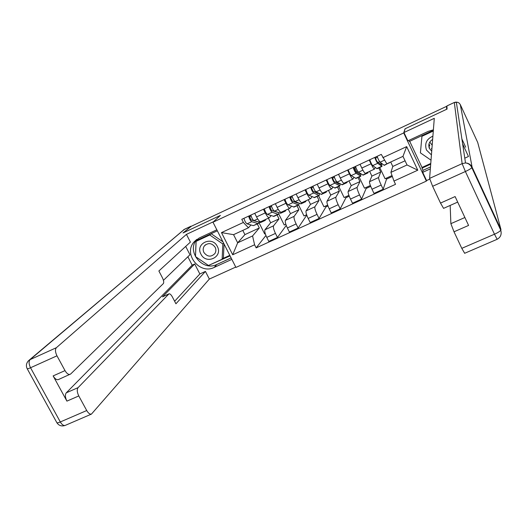 <?xml version="1.0" encoding="UTF-8"?>
<svg xmlns="http://www.w3.org/2000/svg" width="528" height="528" viewBox="0 0 528 528"><rect width="100%" height="100%" fill="white"/><g stroke="black" fill="none" stroke-linecap="round" stroke-linejoin="round"><path stroke-width="0.79" d="M431.911 148.771L431.363 148.546M429.508 147.523L428.954 147.121M464.785 158.169L468.461 156.493L462.634 143.887M426.459 180.319L426.386 181.104L403.715 132.931L212.989 222.222L220.414 215.398L183.388 232.769L190.582 226.611L446.523 106.372L446.642 109.283L405.035 128.799L403.715 132.931M212.989 222.222L235.937 267.432L426.386 181.104M465.689 147.2L461.901 138.996M446.992 107.375L446.523 106.372M268.376 218.17L270.659 222.75L264.95 229.779C264.389 231.053 264.997 233.587 266.772 237.382L268.792 241.415L277.471 237.455L275.458 233.409C273.682 229.607 273.055 227.073 273.577 225.812L279.022 218.896L277.048 214.922M265.228 212.89L256.542 216.922C258.304 220.262 259.69 221.859 260.7 221.72L269.339 217.721C268.356 217.853 266.99 216.242 265.228 212.89L263.413 209.246M256.542 216.922L254.72 213.292M286.249 225.43L277.471 237.455M278.764 213.998L284.229 225.001L285.839 224.261M271.128 215.648L269.339 217.721M288.202 209.002L290.486 213.609L285.404 220.374C284.929 221.615 285.582 224.149 287.364 227.957L289.377 232.023L298.155 228.017L296.135 223.945C294.353 220.123 293.687 217.595 294.129 216.361L298.934 209.715L296.96 205.715M275.326 203.702L277.141 207.359C278.896 210.725 280.243 212.355 281.18 212.249L289.912 208.21C289.007 208.303 287.674 206.659 285.925 203.287L284.11 199.617M306.94 215.602L306.2 215.939L298.155 228.017M306.2 215.939L305.791 215.114M298.577 204.97L303.983 215.945L306.629 214.731M291.502 206.217L289.912 208.21M308.24 199.736L310.517 204.376L306.082 210.863C305.692 212.078 306.385 214.599 308.174 218.44L310.187 222.532L319.064 218.48L317.051 214.375C315.262 210.533 314.543 208.012 314.899 206.811L319.057 200.442L317.09 196.416M296.155 194.014L297.964 197.696C299.713 201.089 301.019 202.745 301.877 202.679L310.702 198.594C309.877 198.653 308.59 196.977 306.847 193.571L305.032 189.875M327.974 205.96L325.981 206.877L319.064 218.48M325.981 206.877L325.571 206.039M318.542 195.743L323.941 206.791L327.65 205.088M312.088 196.687L310.702 198.594M328.489 190.37L330.766 195.05L326.99 201.254C326.68 202.435 327.419 204.95 329.215 208.811L331.228 212.929L340.197 208.837L338.184 204.706C336.389 200.838 335.63 198.323 335.9 197.155L339.392 191.07L337.425 187.018M317.209 184.213L319.018 187.922C320.76 191.341 322.021 193.037 322.799 193.004L331.723 188.879C330.977 188.892 329.729 187.189 328 183.757L326.185 180.035M349.232 196.218L345.959 197.716L340.197 208.837M345.959 197.716L345.556 196.878M334.31 177.329L334.983 178.721M335.57 179.929L336.442 181.731M338.719 186.417L344.111 197.538L348.902 195.34M332.904 187.051L331.723 188.879M348.949 180.913L351.226 185.618L348.124 191.539C347.899 192.68 348.691 195.195 350.486 199.076L352.499 203.227L361.568 199.089L359.561 194.924C357.76 191.037 356.948 188.522 357.133 187.394L359.944 181.599L357.977 177.514M338.501 174.306L340.309 178.042C342.038 181.487 343.253 183.216 343.959 183.223L352.975 179.051C352.308 179.025 351.113 177.289 349.384 173.831L347.576 170.082M370.729 186.364L366.155 188.456L361.568 199.089M366.155 188.456L365.746 187.612M354.704 167.845L356.836 172.273M359.106 176.999L364.485 188.192L370.385 185.486M353.945 177.309L352.975 179.051M369.633 171.349L371.897 176.088L369.488 181.711C369.356 182.827 370.194 185.335 371.996 189.235L374.002 193.413L383.176 189.235L381.17 185.038C379.361 181.124 378.503 178.622 378.596 177.527L380.714 172.022L378.754 167.911M360.023 164.287L361.832 168.049C363.554 171.527 364.723 173.283 365.343 173.329L374.464 169.112C373.877 169.052 372.728 167.277 371.012 163.792L369.204 160.017M392.344 176.451L386.555 179.104L383.176 189.235M386.555 179.104L386.146 178.253M375.533 158.723L376.774 161.33M379.705 167.475L385.084 178.741L392.027 175.56M375.21 167.462L374.464 169.112M371.897 176.088L380.714 172.022M351.226 185.618L359.944 181.599M330.766 195.05L339.392 191.07M310.517 204.376L319.057 200.442M290.486 213.609L298.934 209.715M270.659 222.75L279.022 218.896M242.794 230.399L244.913 234.617L237.673 242.807L252.569 235.957L259.314 227.977L257.334 224.03M244.913 234.617L259.314 227.977M250.972 224.974L248.464 227.779L233.561 234.67L237.673 242.807L232.703 254.773L221.47 232.61L243.362 222.446L248.464 227.779M390.694 162.023L392.799 166.452L390.898 172.379L407.035 164.96L402.97 156.354L386.826 163.812L381.282 154.394L241.784 219.311L243.362 222.446M382.846 157.681L406.672 146.612L417.78 170.188L393.974 181.064L390.898 172.379M252.569 235.957L254.588 244.774L256.153 247.883L395.525 184.325L393.974 181.064M254.588 244.774L232.703 254.773M392.799 166.452L405.068 160.796M265.914 235.488L256.153 247.883M258.971 222.559L264.68 233.97L265.274 233.699M221.47 232.61L233.561 234.67M407.035 164.96L417.78 170.188M402.97 156.354L406.672 146.612M265.742 219.391L265.261 220.367L260.654 222.499L253.948 220.658C252.608 219.674 251.579 217.82 250.866 215.087M265.261 220.367L264.046 220.169M257.684 221.786L251.044 219.925L249.612 216.718L251.09 216.031M258.997 222.182L258.476 223.502L257.921 223.522L251.731 221.681C250.384 220.704 249.361 218.849 248.648 216.117M258.476 223.502L253.315 225.647L247.051 223.852C245.692 222.882 244.662 221.034 243.962 218.302M249.612 216.718L249.183 215.866M285.787 210.118L285.371 211.075L280.711 213.226L274.395 211.174C273.115 210.157 272.098 208.289 271.339 205.557M285.371 211.075L284.236 210.837M277.86 212.401L271.458 210.454L270.019 207.233L271.583 206.501M273.187 211.061L273.847 210.751M278.956 212.784L278.52 214.243L277.999 214.243L272.158 212.216C270.871 211.2 269.848 209.332 269.095 206.6M278.52 214.243L273.874 216.388L267.425 214.408C266.125 213.404 265.102 211.537 264.356 208.804M270.019 207.233L269.59 206.369M306.042 200.752L305.699 201.676L300.986 203.854L295.073 201.597C293.845 200.541 292.835 198.653 292.037 195.928M305.699 201.676L304.643 201.399M298.181 202.871L297.587 203.128L292.096 200.878L290.644 197.637L292.294 196.871M293.713 201.538L294.545 201.155M299.105 203.254L298.769 204.884L298.287 204.864L292.809 202.646C291.575 201.597 290.565 199.709 289.766 196.984M298.769 204.884L294.076 207.049L288.024 204.864C286.777 203.821 285.767 201.94 284.981 199.208M290.644 197.637L290.215 196.772M231.845 259.367L214.223 267.406C199.577 274.989 182.86 253.711 194.192 241.791L199.201 238.009L216.836 229.799M191.36 226.248L183.018 232.94L220.288 215.457L213.503 221.753M213.477 221.714L186.437 234.379L190.397 242.108L158.875 270.976L162.452 277.853C163.753 280.592 164.043 282.506 163.337 283.602L70.679 373.989L58.285 379.612C56.575 380.028 54.859 378.794 53.137 375.91L66.911 401.128C65.162 397.478 64.951 394.706 66.284 392.819L192.179 265.142L187.876 256.773M163.436 280.335L189.968 254.753L185.691 246.418M192.179 265.142L194.713 263.98L199.841 273.959L205.425 271.412L209.345 279.055L91.43 414.11C89.866 414.407 88.301 413.219 86.724 410.54L78.784 395.941L66.911 401.128M235.759 267.076L209.345 279.055M186.437 234.379L56.39 347.688C55.004 349.411 55.202 352.123 56.971 355.819L65.01 370.61C66.733 373.507 68.429 374.761 70.105 374.359M66.284 392.819L78.091 387.631L168.98 293.839C169.97 293.627 171.105 294.664 172.385 296.954L175.93 303.778L205.425 271.412M78.091 387.631C76.798 389.506 77.029 392.271 78.784 395.941M168.749 293.997L162.492 296.842L194.713 263.98M162.492 296.842L168.98 293.839M174.623 301.257L199.841 273.959M231.119 257.935L216.856 264.449L214.223 267.406M196.858 239.369C186.021 251.269 202.528 271.88 216.856 264.449M217.351 230.815L196.053 240.728L195.505 256.469M208.553 265.445L230.069 255.869M222.697 258.595L229.805 255.347M209.194 265.155L208.778 265.604M433.389 129.835L428.228 131.36L407.88 140.837L403.966 132.521L434.287 118.325L429.601 178.398L462.132 163.64L454.318 102.478L446.926 105.95L447.064 109.085L405.174 128.733L403.966 132.521M430.34 168.868L422.71 172.346L426.571 180.563L429.726 179.131M409.708 141.306L422.011 167.455L422.948 170.386L422.71 172.346M408.844 140.389L409.352 141.471L433.349 130.304M450.166 205.432L450.872 223.674L464.891 217.51M464.666 253.288L461.795 248.345L454.014 231.799L450.872 223.674M443.573 208.362L440.517 203.075L432.63 186.292L429.601 178.398M454.014 231.799L468.587 225.43L455.103 196.568L440.517 203.075M430.492 166.94L422.948 170.386M421.912 168.181L430.709 164.162M422.011 167.455L430.762 163.456M200.904 254.08C205.999 265.023 223.245 257.149 217.358 246.497C212.223 235.468 194.964 243.5 200.904 254.08M203.907 252.47C207.398 256.945 211.055 257.301 214.889 253.532C216.091 251.559 216.176 249.48 215.153 247.282C211.86 242.939 208.283 242.471 204.402 245.87C202.976 247.909 202.811 250.107 203.907 252.47M211.16 233.699L222.922 241.791M224.05 244.009L223.403 257.796L222.123 259.241L208.461 265.485L195.499 256.575L196.106 241.349L209.774 234.993L222.829 243.969L222.123 259.241M223.608 243.144L222.829 243.969M211.088 233.726L209.774 234.993M197.492 240.055L196.106 241.349M429.746 145.094L428.927 144.236M432.887 136.191C426.532 138.97 424.393 143.596 426.485 150.058L431.429 154.909M432.637 139.451C429.132 141.643 428.056 144.646 429.416 148.467L431.719 151.18M432.188 145.193L429.772 142.091M431.02 160.182L420.407 152.863L421.945 136.303L433.297 131.023M422.07 135.557L421.945 136.303M431.904 148.856L431.383 148.645M429.502 147.602L428.98 147.22M326.515 191.288L326.245 192.185L321.479 194.383L315.968 191.908C314.807 190.819 313.804 188.912 312.959 186.193M326.245 192.185L325.261 191.862M318.655 193.195L318.08 193.637L312.959 191.195L311.494 187.942L313.236 187.13M314.47 191.915L315.473 191.453M319.44 193.571L319.235 195.419L318.793 195.38L313.678 192.971C312.51 191.882 311.507 189.981 310.669 187.255M319.235 195.419L314.497 197.611L308.847 195.208C307.659 194.132 306.656 192.232 305.824 189.512M311.494 187.942L311.071 187.07M347.213 181.718L347.008 182.589L342.197 184.813L337.102 182.114C335.999 180.985 335.003 179.065 334.112 176.345M347.008 182.589L346.111 182.226M339.293 183.348L338.798 184.054L334.046 181.408L332.581 178.134L334.402 177.283M335.452 182.186L336.626 181.645M339.953 183.718L339.926 185.856L334.785 183.19C333.676 182.068 332.68 180.147 331.795 177.421M339.926 185.856L335.135 188.074L329.894 185.453C328.772 184.338 327.776 182.424 326.898 179.705M332.581 178.134L332.152 177.256M368.128 172.042L367.996 172.887L363.132 175.131L358.459 172.214C357.423 171.046 356.433 169.112 355.502 166.393M367.996 172.887L367.184 172.478M360.076 173.276L359.74 174.359L355.37 171.514L353.892 168.221L355.813 167.33M356.664 172.352L358.017 171.725M360.631 173.639L360.842 176.194L356.123 173.296C355.073 172.135 354.09 170.201 353.159 167.482M360.842 176.194L355.991 178.431L351.179 175.586C350.117 174.438 349.127 172.504 348.209 169.785M353.892 168.221L353.463 167.336M389.321 162.664L384.298 165.35L380.061 162.202C379.084 161 378.107 159.04 377.124 156.328M389.215 163.079L388.813 162.895M380.965 162.901L380.912 164.564L376.933 161.509L375.441 158.202L377.454 157.265M378.107 162.406L379.645 161.7M381.427 163.264L381.982 166.426L377.698 163.297C376.715 162.096 375.731 160.142 374.755 157.43M381.982 166.426L377.078 168.689L372.695 165.614C371.699 164.426 370.715 162.472 369.752 159.76M375.441 158.202L375.019 157.311M378.596 177.527L369.488 181.711M357.133 187.394L348.124 191.539M335.9 197.155L326.99 201.254M314.899 206.811L306.082 210.863M294.129 216.361L285.404 220.374M273.577 225.812L264.95 229.779M349.384 173.831L340.309 178.042M328 183.757L319.018 187.922M306.847 193.571L297.964 197.696M285.925 203.287L277.141 207.359M371.012 163.792L361.832 168.049M359.561 194.924L350.486 199.076M338.184 204.706L329.215 208.811M317.051 214.375L308.174 218.44M296.135 223.945L287.364 227.957M275.458 233.409L266.772 237.382M381.17 185.038L371.996 189.235M260.099 222.512L264.713 220.381M253.948 220.658L257.664 218.935M253.315 225.647L257.921 223.522M247.051 223.852L251.731 221.681M280.196 213.226L284.863 211.068M274.395 211.174L278.256 209.392M273.346 216.388L277.999 214.243M267.425 214.408L272.158 212.216M300.511 203.834L305.23 201.65M295.073 201.597L299.072 199.742M293.581 207.035L298.287 204.864M288.024 204.864L292.809 202.646M53.137 375.91L65.01 370.61M56.971 355.819L30.538 367.745L60.311 421.958L86.724 410.54M190.786 226.301L184.338 229.33L30.116 359.608L56.39 347.688M30.538 367.745C28.776 364.082 28.637 361.37 30.116 359.608L28.618 360.624C26.308 363.04 25.819 365.719 27.152 368.65C27.251 368.999 28.38 368.702 30.538 367.745M65.419 425.317L65.122 425.443C63.492 425.779 61.888 424.618 60.311 421.958C58.146 422.869 56.978 423.073 56.806 422.585L27.218 368.755M29.139 360.182L184.556 229.225M500.966 229.588L477.708 142.461L460.291 104.584L472.118 167.198L500.966 229.588L500.762 230.234C499.785 231.449 497.693 232.775 494.479 234.214L465.399 171.508L432.63 186.292M461.795 248.345L494.479 234.214L497.145 239.29M465.399 171.508C468.626 170.016 470.771 168.749 471.847 167.713L472.118 167.198C470.758 164.551 468.554 163.132 465.505 162.947L462.132 163.64L465.399 171.508M454.337 102.472L457.736 102.28L459.254 103.178L460.291 104.584M464.614 253.308L497.119 239.303C500.63 237.329 501.851 234.307 500.762 230.234L471.847 167.713C470.587 164.888 468.475 163.297 465.505 162.947L456.331 102.043L454.318 102.458L446.932 105.93M428.795 145.226L429.647 146.124M429.673 145.84L428.828 144.883M321.044 194.344L325.809 192.139M315.968 191.908L320.113 189.988M314.041 197.578L318.793 195.38M308.847 195.208L313.678 192.971M341.794 184.747L346.619 182.516M337.102 182.114L341.392 180.121M334.719 188.021L339.524 185.797M329.894 185.453L334.785 183.19M362.776 175.052L367.646 172.795M358.459 172.214L362.908 170.155M355.621 178.358L360.479 176.114M351.179 175.586L356.123 173.296M383.981 165.244L388.905 162.967M380.061 162.202L384.457 160.162M376.748 168.59L381.658 166.32M372.695 165.614L377.698 163.297M196.601 239.554L194.192 241.791M56.892 422.743C58.879 425.674 61.624 426.578 65.122 425.443L91.43 414.11M183.625 229.772L190.872 226.241M443.546 208.375L457.684 202.092M205.537 244.754L204.402 245.87"/></g></svg>
